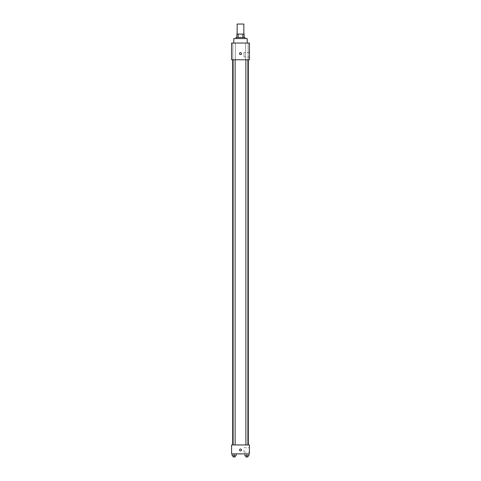 <?xml version="1.0" encoding="UTF-8"?>
<svg xmlns="http://www.w3.org/2000/svg" width="481" height="481" viewBox="0 0 481 481"><rect width="100%" height="100%" fill="white"/><g stroke="black" fill="none" stroke-linecap="round" stroke-linejoin="round"><path stroke-width="0.36" stroke-dasharray="2.4 1.8" d="M237.151 24.05L243.849 24.05M240.5 34.097L237.151 34.097L240.5 34.097M242.851 37.446L242.851 34.097L244.126 34.097L244.126 37.446L238.149 37.446L244.126 37.446M242.851 34.097L236.874 34.097M238.149 37.446L236.874 37.446L238.149 37.446L238.149 34.097M244.967 37.446L236.033 37.446M236.033 38.564L244.967 38.564L236.033 38.564M233.802 38.564L247.198 38.564M240.5 43.031L233.802 43.031L240.5 43.031M248.142 43.031L245.629 43.031L248.142 43.031L245.629 43.031L248.142 43.031L248.142 59.776L245.629 59.776L248.142 59.776L245.629 59.776L248.142 59.776L248.142 43.031M235.371 43.031L232.858 43.031L235.371 43.031L232.858 43.031L235.371 43.031L235.371 59.776L232.858 59.776L235.371 59.776L232.858 59.776L235.371 59.776L235.371 43.031M249.429 43.031L231.571 43.031L231.571 59.776L249.429 59.776L249.429 43.031M249.429 56.986L249.429 52.519L249.429 56.986L243.993 56.986L243.993 52.519L243.993 56.986M231.571 53.638L231.571 52.657L231.571 53.638M240.5 54.612A0.974 0.974 0 0 1 239.652 53.144A0.974 0.974 0 0 1 241.348 53.144A0.974 0.974 0 0 1 240.5 54.612M240.5 52.657A0.974 0.974 0 0 0 239.652 54.125A0.974 0.974 0 0 0 241.348 54.125A0.974 0.974 0 0 0 240.5 52.657A0.974 0.974 0 0 0 239.652 54.125A0.974 0.974 0 0 0 241.348 54.125A0.974 0.974 0 0 0 240.5 52.657M247.889 59.776L245.881 59.776L247.889 59.776L245.881 59.776L247.889 59.776L247.889 444.949L245.881 444.949L247.889 444.949M235.119 59.776L233.111 59.776L235.119 59.776L233.111 59.776L235.119 59.776L235.119 444.949L233.111 444.949L235.119 444.949M240.5 59.776L232.684 59.776L240.5 59.776M240.5 444.949L232.684 444.949L240.5 444.949M249.429 444.949L231.571 444.949L231.571 453.878L249.429 453.878L249.429 444.949M231.571 449.969L231.571 450.95L231.571 449.969M248.839 455.832L246.885 455.832L248.839 455.832L248.839 453.878L244.931 453.878L248.839 453.878L244.931 453.878L248.839 453.878L244.931 453.878L248.839 453.878L244.931 453.878L248.839 453.878L248.839 455.832L244.931 455.832L244.931 453.878L244.931 455.832L247.889 455.832L246.885 455.832L246.885 453.878L246.885 455.832L244.931 455.832L244.931 453.878M236.069 455.832L234.115 455.832L236.069 455.832L236.069 453.878L232.161 453.878L236.069 453.878L232.161 453.878L236.069 453.878L232.161 453.878L236.069 453.878L232.161 453.878L236.069 453.878L236.069 455.832L232.161 455.832L232.161 453.878L232.161 455.832L235.119 455.832L234.115 455.832L234.115 453.878L234.115 455.832L232.161 455.832L232.161 453.878M249.429 449.969L249.429 452.206L249.429 449.969M240.5 448.995A0.974 0.974 0 0 0 239.652 450.463A0.974 0.974 0 0 0 241.348 450.463A0.974 0.974 0 0 0 240.5 448.995A0.974 0.974 0 0 0 239.652 450.463A0.974 0.974 0 0 0 241.348 450.463A0.974 0.974 0 0 0 240.5 448.995M240.5 450.95A0.974 0.974 0 0 1 239.652 449.482A0.974 0.974 0 0 1 241.348 449.482A0.974 0.974 0 0 1 240.5 450.95M243.993 449.969L243.993 452.206L243.993 449.969M245.881 455.832L245.881 456.95L247.889 456.95L245.881 456.95L247.889 456.95L247.889 455.832L245.881 455.832L247.889 455.832M246.885 455.832L246.885 453.878M233.111 455.832L233.111 456.95L235.119 456.95L233.111 456.95L235.119 456.95L235.119 455.832L233.111 455.832L235.119 455.832M234.115 455.832L234.115 453.878M245.629 43.031L245.629 59.776L245.629 43.031M232.858 43.031L232.858 59.776L232.858 43.031M249.429 52.519L243.993 52.519M233.111 444.949L233.111 59.776M245.881 444.949L245.881 59.776M243.993 452.206L249.429 452.206M243.993 447.739L249.429 447.739"/><path stroke-width="0.72" d="M243.849 34.097L243.849 24.05L237.151 24.05L237.151 34.097M238.149 37.446L238.149 34.097L236.874 34.097L236.874 37.446L236.874 34.097M238.149 34.097L244.126 34.097L244.126 37.446M242.851 37.446L242.851 34.097M236.033 38.564L236.033 37.446L244.967 37.446L244.967 38.564M247.198 43.031L247.198 38.564L233.802 38.564L233.802 43.031M231.571 43.031L249.429 43.031L249.429 59.776L231.571 59.776L231.571 43.031M240.5 54.612A0.974 0.974 0 0 1 239.652 53.144A0.974 0.974 0 0 1 241.348 53.144A0.974 0.974 0 0 1 240.5 54.612M231.571 444.949L249.429 444.949L249.429 453.878L231.571 453.878L231.571 444.949M240.5 450.95A0.974 0.974 0 0 1 239.652 449.482A0.974 0.974 0 0 1 241.348 449.482A0.974 0.974 0 0 1 240.5 450.95M244.931 453.878L244.931 455.832L248.839 455.832L248.839 453.878L248.839 455.832M246.885 455.832L246.885 453.878M247.889 455.832L247.889 456.95L245.881 456.95L245.881 455.832M232.161 453.878L232.161 455.832L236.069 455.832L236.069 453.878L236.069 455.832M234.115 455.832L234.115 453.878M235.119 455.832L235.119 456.95L233.111 456.95L233.111 455.832M248.316 444.949L248.316 59.776M232.684 444.949L232.684 59.776M245.881 59.776L245.881 444.949M247.889 59.776L247.889 444.949M235.119 444.949L235.119 59.776M233.111 444.949L233.111 59.776"/></g></svg>
